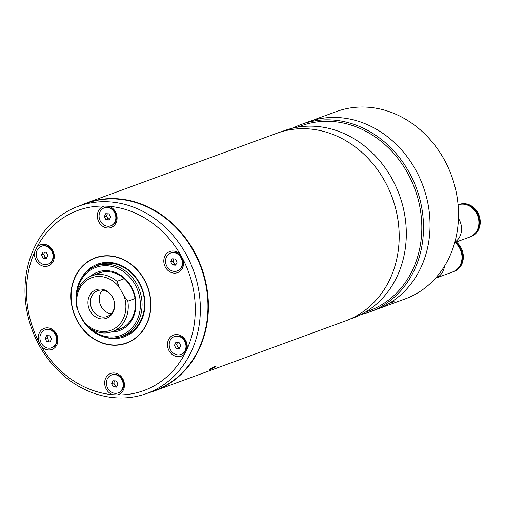 <?xml version="1.0" encoding="UTF-8"?>
<svg xmlns="http://www.w3.org/2000/svg" width="505" height="505" viewBox="0 0 505 505"><rect width="100%" height="100%" fill="white"/><g stroke="black" fill="none" stroke-linecap="round" stroke-linejoin="round"><path stroke-width="0.76" d="M90.054 310.878A15.182 13.092 69.9 0 1 94.012 290.754A15.182 13.092 69.9 0 1 112.463 297.079A15.182 13.092 69.9 0 1 112.508 297.148A15.182 13.092 69.9 0 1 114.3 302.078A15.182 13.092 69.9 0 1 106.467 318.283A15.182 13.092 69.9 0 1 90.054 310.878M112.527 297.192A13.736 11.849 -110.1 0 0 97.736 290.684A13.736 11.849 -110.1 0 0 92.308 309.792A13.736 11.849 -110.1 0 0 107.193 316.477A13.736 11.849 -110.1 0 0 114.275 301.952M111.245 313.775A13.736 11.849 69.9 0 1 101.202 306.535A13.736 11.849 69.9 0 1 102.578 290.129M127.834 301.201A29.726 25.641 69.9 0 1 112.337 331.621A29.726 25.641 69.9 0 1 87.195 326.06L83.47 321.047A27.977 24.133 -110.1 0 0 114.622 328.484A27.977 24.133 -110.1 0 0 124.11 296.195L127.834 301.201L135.043 298.562M112.337 331.621L121.591 328.231A29.726 25.641 -110.1 0 0 122.62 327.821M117.021 281.367L119.085 286.985A27.977 24.133 -110.1 0 0 87.939 279.543A27.977 24.133 -110.1 0 0 78.452 311.837L76.381 306.219A29.726 25.641 69.9 0 1 91.878 275.799A29.726 25.641 69.9 0 1 117.021 281.367L124.262 278.716M124.11 296.195L119.085 286.985M78.452 311.837L83.47 321.047M102.187 272.056A29.726 25.641 -110.1 0 0 101.133 272.41L91.878 275.799M89.814 328.117A36.215 31.241 -110.1 0 0 130.435 329.481A36.215 31.241 -110.1 0 0 135.302 284.984A36.215 31.241 -110.1 0 0 101.682 265.958A36.215 31.241 -110.1 0 0 76.956 293.026M76.141 297.47A37.465 32.32 69.9 0 1 96.215 265.965A37.465 32.32 69.9 0 1 136.817 284.201A37.465 32.32 69.9 0 1 122.002 336.324A37.465 32.32 69.9 0 1 81.4 318.093A37.465 32.32 69.9 0 1 78.938 312.734M90.427 276.393A31.222 26.935 69.9 0 1 131.603 287.244A31.222 26.935 69.9 0 1 110.841 332.107M116.207 330.201A29.972 25.856 -110.1 0 0 119.42 329.292A29.972 25.856 -110.1 0 0 131.275 287.591A29.972 25.856 -110.1 0 0 98.797 273.003A29.972 25.856 -110.1 0 0 95.754 274.385M215.528 366.169C213.236 367.059 206.76 371.017 209.43 369.894C211.81 369.168 218.28 365.21 215.528 366.169L216.108 366.081M208.868 370.026L209.43 369.894M80.491 205.491A99.908 86.185 69.9 0 1 86.121 203.161A99.908 86.185 69.9 0 1 194.387 251.787A99.908 86.185 69.9 0 1 154.877 390.782A99.908 86.185 69.9 0 1 149.07 392.644M154.877 390.782L345.647 320.871A99.908 86.185 -110.1 0 0 385.157 181.876A99.908 86.185 -110.1 0 0 276.892 133.251L86.121 203.161M154.612 390.611A99.662 85.97 -110.1 0 0 194.084 251.938A99.662 85.97 -110.1 0 0 86.027 203.464M117.236 394.923A11.243 9.696 -110.1 0 0 122.873 378.946A11.243 9.696 -110.1 0 0 109.2 374.199A11.243 9.696 -110.1 0 0 106.246 389.115A11.243 9.696 -110.1 0 0 112.836 394.695L117.236 394.923A95.912 82.738 -110.1 0 0 184.937 353.519L186.951 349.365A95.912 82.738 -110.1 0 0 182.993 259.317L180.607 254.937A11.243 9.696 -110.1 0 0 167.439 252.885A11.243 9.696 -110.1 0 0 165.381 267.17A11.243 9.696 -110.1 0 0 178.088 272.422A11.243 9.696 -110.1 0 0 182.993 259.317M77.271 321.054A45.456 39.213 69.9 0 1 89.208 260.731A45.456 39.213 69.9 0 1 144.506 279.934A45.456 39.213 69.9 0 1 132.569 340.256A45.456 39.213 69.9 0 1 77.271 321.054M144.474 279.966A45.336 39.106 -110.1 0 0 89.328 260.82A45.336 39.106 -110.1 0 0 77.423 320.978A45.336 39.106 -110.1 0 0 132.569 340.13A45.336 39.106 -110.1 0 0 144.474 279.966M41.17 346.051A11.243 9.696 -110.1 0 0 54.338 348.103A11.243 9.696 -110.1 0 0 56.396 333.818A11.243 9.696 -110.1 0 0 43.689 328.566A11.243 9.696 -110.1 0 0 38.784 341.67L41.17 346.051A95.912 82.738 -110.1 0 0 112.836 394.695M186.37 254.766A99.662 85.97 69.9 0 1 146.961 393.42A99.662 85.97 69.9 0 1 38.961 344.915A99.662 85.97 69.9 0 1 78.376 206.267A99.662 85.97 69.9 0 1 186.37 254.766M34.826 251.623A11.243 9.696 -110.1 0 0 36.095 260.447A11.243 9.696 -110.1 0 0 49.768 265.201A11.243 9.696 -110.1 0 0 52.722 250.284A11.243 9.696 -110.1 0 0 36.84 247.469L34.826 251.623A95.912 82.738 -110.1 0 0 38.784 341.67M104.541 206.065A11.243 9.696 -110.1 0 0 98.904 222.042A11.243 9.696 -110.1 0 0 112.577 226.789A11.243 9.696 -110.1 0 0 115.531 211.873A11.243 9.696 -110.1 0 0 108.941 206.292L104.541 206.065A95.912 82.738 -110.1 0 0 36.84 247.469M186.951 349.365A11.243 9.696 -110.1 0 0 185.682 340.54A11.243 9.696 -110.1 0 0 172.009 335.787A11.243 9.696 -110.1 0 0 169.055 350.704A11.243 9.696 -110.1 0 0 184.937 353.519M146.961 393.42L154.555 390.636A99.662 85.97 -110.1 0 0 193.964 251.982A99.662 85.97 -110.1 0 0 85.97 203.483L78.376 206.267M180.607 254.937A95.912 82.738 -110.1 0 0 108.941 206.292M124.779 335.307A37.717 32.535 -110.1 0 0 126.326 334.916M137.606 270.51A45.21 38.999 -110.1 0 0 81.406 267.587A45.21 38.999 -110.1 0 0 84.171 330.478A45.21 38.999 -110.1 0 0 140.371 333.401A45.21 38.999 -110.1 0 0 137.606 270.51M84.158 330.541A45.336 39.106 69.9 0 1 81.387 267.473A45.336 39.106 69.9 0 1 137.739 270.402A45.336 39.106 69.9 0 1 140.51 333.47A45.336 39.106 69.9 0 1 84.158 330.541M120.379 336.867A37.717 32.535 -110.1 0 0 124.337 335.73A37.717 32.535 -110.1 0 0 139.254 283.261A37.717 32.535 -110.1 0 0 133.648 275.301A37.717 32.535 -110.1 0 0 98.387 264.904A37.717 32.535 -110.1 0 0 94.631 266.602M81.684 277.832A38.715 33.399 69.9 0 1 133.768 274.815A38.715 33.399 69.9 0 1 141.084 321.287A38.715 33.399 69.9 0 1 103.241 336.658M96.625 265.819A37.717 32.535 69.9 0 1 99.22 264.614M125.164 335.415A37.717 32.535 69.9 0 1 122.406 336.178M51.605 347.775L52.173 347.566A9.544 8.231 -110.1 0 0 55.948 334.291A9.544 8.231 -110.1 0 0 45.608 329.651L45.033 329.86A9.544 8.231 -110.1 0 0 41.265 343.135A9.544 8.231 -110.1 0 0 51.605 347.775A9.544 8.231 -110.1 0 0 55.373 334.499A9.544 8.231 -110.1 0 0 45.033 329.86M49.78 335.806L51.516 338.981L50.052 341.999L46.858 341.828L45.128 338.653L46.586 335.636L49.78 335.806M50.475 341.121L48.991 341.045L46.858 341.828M48.991 341.045L47.262 337.87L45.128 338.653M47.262 337.87L48.297 335.73M118.082 392.903L118.65 392.694A9.544 8.231 -110.1 0 0 123.548 382.519A9.544 8.231 -110.1 0 0 114.957 374.35A9.544 8.231 -110.1 0 0 112.085 374.779L111.517 374.988A9.544 8.231 -110.1 0 0 106.612 385.163A9.544 8.231 -110.1 0 0 115.209 393.332A9.544 8.231 -110.1 0 0 118.082 392.903A9.544 8.231 -110.1 0 0 122.98 382.727A9.544 8.231 -110.1 0 0 114.382 374.558A9.544 8.231 -110.1 0 0 111.517 374.988M113.063 380.764L116.257 380.934L117.993 384.109L116.529 387.12L113.335 386.956L111.605 383.781L113.063 380.764M116.952 386.249L115.475 386.173L113.335 386.956M115.475 386.173L113.739 382.998L111.605 383.781M113.739 382.998L114.78 380.852M180.885 354.491L181.459 354.283A9.544 8.231 -110.1 0 0 185.644 350.394A9.544 8.231 -110.1 0 0 184.325 339.613A9.544 8.231 -110.1 0 0 174.888 336.368L174.32 336.576A9.544 8.231 -110.1 0 0 170.134 340.465A9.544 8.231 -110.1 0 0 171.454 351.246A9.544 8.231 -110.1 0 0 180.885 354.491A9.544 8.231 -110.1 0 0 185.07 350.603A9.544 8.231 -110.1 0 0 183.751 339.821A9.544 8.231 -110.1 0 0 174.32 336.576M174.408 345.37L175.873 342.358L179.067 342.523L180.796 345.698L179.338 348.715L176.144 348.545L174.408 345.37L176.548 344.587L177.583 342.447M179.761 347.844L178.278 347.762L176.144 348.545M178.278 347.762L176.548 344.587M177.217 270.958L177.785 270.749A9.544 8.231 -110.1 0 0 181.56 257.474A9.544 8.231 -110.1 0 0 171.22 252.828L170.646 253.037A9.544 8.231 -110.1 0 0 166.877 266.312A9.544 8.231 -110.1 0 0 177.217 270.958A9.544 8.231 -110.1 0 0 180.986 257.683A9.544 8.231 -110.1 0 0 170.646 253.037M172.47 265.011L170.74 261.83L172.199 258.819L175.393 258.983L177.129 262.164L175.664 265.175L172.47 265.011L174.604 264.229L172.874 261.047L170.74 261.83M172.874 261.047L173.909 258.907M176.087 264.304L174.604 264.229M110.734 225.83L111.308 225.621A9.544 8.231 -110.1 0 0 116.207 215.446A9.544 8.231 -110.1 0 0 107.609 207.277A9.544 8.231 -110.1 0 0 104.737 207.7L104.169 207.909A9.544 8.231 -110.1 0 0 99.27 218.084A9.544 8.231 -110.1 0 0 107.868 226.253A9.544 8.231 -110.1 0 0 110.734 225.83A9.544 8.231 -110.1 0 0 115.639 215.654A9.544 8.231 -110.1 0 0 107.041 207.486A9.544 8.231 -110.1 0 0 104.169 207.909M109.187 220.047L105.993 219.883L104.257 216.702L105.722 213.691L108.916 213.855L110.645 217.036L109.187 220.047M107.546 213.785A3.15 2.714 -110.1 0 0 107.06 217.068A3.15 2.714 -110.1 0 0 109.61 219.176L108.127 219.101L105.993 219.883M108.127 219.101L106.397 215.919L104.257 216.702M106.397 215.919L107.432 213.779M47.931 264.241L48.499 264.027A9.544 8.231 -110.1 0 0 52.684 260.138A9.544 8.231 -110.1 0 0 51.365 249.356A9.544 8.231 -110.1 0 0 41.934 246.112L41.366 246.32A9.544 8.231 -110.1 0 0 37.181 250.209A9.544 8.231 -110.1 0 0 38.5 260.99A9.544 8.231 -110.1 0 0 47.931 264.241A9.544 8.231 -110.1 0 0 52.116 260.346A9.544 8.231 -110.1 0 0 50.797 249.565A9.544 8.231 -110.1 0 0 41.366 246.32M47.842 255.448L46.378 258.459L43.184 258.295L41.454 255.113L42.912 252.102L46.107 252.266L47.842 255.448M44.737 252.197A3.15 2.714 -110.1 0 0 44.32 252.822A3.15 2.714 -110.1 0 0 46.801 257.582L45.324 257.512L43.184 258.295M45.324 257.512L43.588 254.331L41.454 255.113M43.588 254.331L44.629 252.191M297.35 127.222L301.214 125.802A98.538 84.998 69.9 0 1 407.99 173.758A98.538 84.998 69.9 0 1 369.022 310.846L365.159 312.26M292.969 128.1A99.788 86.077 69.9 0 1 301.378 124.413A99.788 86.077 69.9 0 1 409.505 172.975A99.788 86.077 69.9 0 1 370.045 311.8A99.788 86.077 69.9 0 1 361.245 314.419M416.032 170.583A99.788 86.077 69.9 0 1 376.566 309.407A99.788 86.077 -110.1 0 0 416.032 170.583A99.788 86.077 -110.1 0 0 307.898 122.021A99.788 86.077 69.9 0 1 416.032 170.583M280.982 131.887L284.17 130.719A99.788 86.077 69.9 0 1 392.303 179.281A99.788 86.077 69.9 0 1 352.844 318.106L349.649 319.274M362.325 152.781A99.788 86.077 69.9 0 1 385.189 181.888A99.788 86.077 69.9 0 1 398.23 250.764M370.045 311.8L405.042 298.973A99.788 86.077 -110.1 0 0 444.507 160.148A99.788 86.077 -110.1 0 0 336.374 111.586L301.378 124.413M391.987 302.527L394.758 300.835L391.735 302.583M454.771 242.533L469.732 237.053A17.107 14.759 -110.1 0 0 472.005 235.955A17.107 14.759 -110.1 0 0 477.181 214.625A17.107 14.759 -110.1 0 0 458.085 204.879M470.029 236.94A17.107 14.759 -110.1 0 0 470.325 236.832L471.07 236.561A17.107 14.759 -110.1 0 0 473.343 235.463A17.107 14.759 -110.1 0 0 478.488 214.063A17.107 14.759 -110.1 0 0 459.298 204.43L458.553 204.702A17.107 14.759 -110.1 0 0 458.256 204.815M470.325 236.832A17.107 14.759 -110.1 0 0 472.598 235.734A17.107 14.759 -110.1 0 0 477.743 214.335A17.107 14.759 -110.1 0 0 458.553 204.702M456.558 235.008A17.113 14.759 -110.1 0 0 456.981 232.723M454.866 242.179A17.113 14.759 -110.1 0 0 458.452 218.425M435.657 278.186L452.84 271.886A17.107 14.759 -110.1 0 0 461.961 258.749A17.107 14.759 -110.1 0 0 454.954 242.469M435.468 278.255L435.493 278.249A17.113 14.759 -110.1 0 0 444.507 266.167M453.137 271.778A17.107 14.759 -110.1 0 0 453.433 271.671A17.107 14.759 -110.1 0 0 462.555 258.535A17.107 14.759 -110.1 0 0 455.548 242.248M453.433 271.671L454.178 271.4A17.107 14.759 -110.1 0 0 463.3 258.263A17.107 14.759 -110.1 0 0 456.286 241.977M96.215 265.965L101.978 263.856M122.002 336.324L127.765 334.215"/></g></svg>
